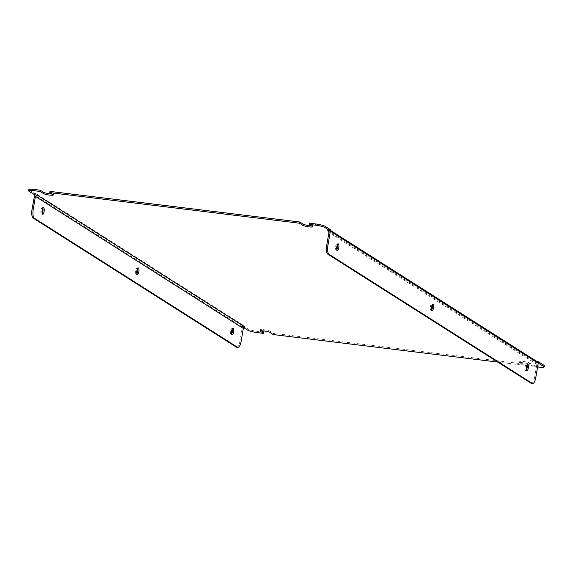 <?xml version="1.0" encoding="UTF-8"?>
<svg xmlns="http://www.w3.org/2000/svg" width="573" height="573" viewBox="0 0 573 573"><rect width="100%" height="100%" fill="white"/><g stroke="black" fill="none" stroke-linecap="round" stroke-linejoin="round"><path stroke-width="0.43" stroke-dasharray="2.87 2.15" d="M273.264 334.568L273.479 333.343L523.249 363.948L519.919 361.828A5.114 0.723 9.7 0 1 519.697 361.556A5.114 0.723 9.7 0 1 524.044 361.577A5.114 0.723 9.7 0 1 529.552 363.01L532.883 365.123L538.892 365.861L538.677 367.092M497.729 362.072L523.042 365.173L523.249 363.948M537.61 366.956L532.675 366.355L532.883 365.123M244.105 327.863L242.408 326.789L243.976 325.722L36.085 193.695L34.688 194.784M242.408 326.789L242.615 325.557L243.976 325.722M34.509 194.763L34.717 193.531L29.209 190.028A7.872 1.11 9.7 0 1 28.858 189.613M36.085 193.695L34.717 193.531M330.206 230.991L329.231 229.615L330.592 229.78M241.176 341.064L239.987 340.921L242.372 326.968L245.072 327.111M523.042 365.173L519.711 363.06A5.114 0.723 9.7 0 1 519.489 362.788A5.114 0.723 9.7 0 1 523.829 362.809A5.114 0.723 9.7 0 1 529.345 364.242L532.675 366.355M327.72 230.683L535.612 362.709L538.104 363.017M49.958 191.396L53.289 193.509A5.114 0.723 9.7 0 1 53.511 193.781A5.114 0.723 9.7 0 1 51.964 194.032M309.37 223.176L312.7 225.296A5.114 0.723 9.7 0 1 312.922 225.569A5.114 0.723 9.7 0 1 311.375 225.812M330.485 230.41L329.231 229.615M544.35 365.724A7.872 1.11 9.7 0 1 538.892 365.861M261.625 330.75L260.507 330.048A5.114 0.723 9.7 0 1 260.285 329.776A5.114 0.723 9.7 0 1 264.633 329.797A5.114 0.723 9.7 0 1 270.148 331.23L273.479 333.343M263.838 332.161L257.836 331.423A7.872 1.11 9.7 0 1 248.13 329.06L242.615 325.557M535.862 377.17L534.681 377.027L536.829 364.428L535.612 362.709M526.408 370.108A3.302 1.046 -83 0 1 525.742 370.631A3.302 1.046 -83 0 1 525.599 370.573A3.302 1.046 -83 0 1 525.147 366.978A3.302 1.046 -83 0 1 526.551 364.07A3.302 1.046 -83 0 1 526.702 364.12A3.302 1.046 -83 0 1 527.067 364.729M431.648 309.936A3.302 1.046 -83 0 1 430.989 310.451A3.302 1.046 -83 0 1 430.839 310.394A3.302 1.046 -83 0 1 430.387 306.799A3.302 1.046 -83 0 1 431.791 303.891A3.302 1.046 -83 0 1 431.942 303.948A3.302 1.046 -83 0 1 432.314 304.55M336.895 249.756A3.302 1.046 -83 0 1 336.229 250.272A3.302 1.046 -83 0 1 336.079 250.215A3.302 1.046 -83 0 1 335.628 246.619A3.302 1.046 -83 0 1 337.031 243.711A3.302 1.046 -83 0 1 337.182 243.769A3.302 1.046 -83 0 1 337.554 244.377M536.829 364.428L328.938 232.402M534.681 377.027A7.872 2.485 -83 0 1 531.429 383.373M232.38 328.623A3.302 1.046 97 0 0 232.008 328.014A3.302 1.046 97 0 0 231.857 327.964A3.302 1.046 97 0 0 230.418 331.115A3.302 1.046 97 0 0 231.055 334.525A3.302 1.046 97 0 0 231.721 334.002M137.62 268.443A3.302 1.046 97 0 0 137.248 267.842A3.302 1.046 97 0 0 137.097 267.784A3.302 1.046 97 0 0 135.665 270.936A3.302 1.046 97 0 0 136.295 274.345A3.302 1.046 97 0 0 136.961 273.83M42.86 208.271A3.302 1.046 97 0 0 42.488 207.662A3.302 1.046 97 0 0 42.338 207.605A3.302 1.046 97 0 0 40.905 210.757A3.302 1.046 97 0 0 41.535 214.166A3.302 1.046 97 0 0 42.201 213.65M239.987 340.921A7.872 2.485 -83 0 1 236.735 347.267M242.372 326.968L34.48 194.942M248.13 329.06L247.916 330.284M28.994 191.26L29.209 190.028M257.628 332.655L257.836 331.423M529.345 364.242L529.552 363.01M519.711 363.06L519.919 361.828M269.933 332.455L270.148 331.23M260.378 330.822L260.507 330.048M53.081 194.741L53.289 193.509M312.493 226.521L312.7 225.296M519.489 362.788L519.697 361.556M260.078 331.001L260.285 329.776M53.303 195.013L53.511 193.781M312.715 226.793L312.922 225.569M41.535 214.166L42.724 214.309M42.338 207.605L43.527 207.748M136.295 274.345L137.484 274.488M137.097 267.784L138.286 267.928M231.055 334.525L232.244 334.668M231.857 327.964L233.046 328.107M336.229 250.272L337.411 250.415M337.031 243.711L338.213 243.854M430.989 310.451L432.171 310.595M431.791 303.891L432.973 304.034M525.742 370.631L526.931 370.774M526.551 364.07L527.733 364.213"/><path stroke-width="0.86" d="M299.521 223.226L299.736 221.995L49.958 191.396L49.751 192.621L299.521 223.226L302.852 225.339L303.067 224.115L299.736 221.995M28.65 190.838L28.858 189.613A7.872 1.11 9.7 0 1 34.323 189.477L40.325 190.215L40.117 191.446L34.108 190.709A7.872 1.11 -170.3 0 0 28.65 190.838A7.872 1.11 -170.3 0 0 28.994 191.26L34.688 194.784L32.095 208.887L33.277 209.038L35.433 196.439L37.181 195.085L34.688 194.784M497.729 362.072L273.264 334.568L269.933 332.455A5.114 0.723 9.7 0 0 264.425 331.022A5.114 0.723 9.7 0 0 260.078 331.001A5.114 0.723 9.7 0 0 260.3 331.273L260.378 330.822M538.283 363.038L538.491 361.807L537.13 361.642L538.104 363.017L543.791 366.541A7.872 1.11 -170.3 0 1 544.142 366.956A7.872 1.11 -170.3 0 1 538.677 367.092L537.61 366.956M330.385 231.012L330.592 229.78L325.084 226.278L324.87 227.51L330.385 231.012L327.72 230.683L328.938 232.402L326.782 244.993L327.971 245.144A7.872 2.485 97 0 0 328.952 254.283L532.253 383.387A7.872 2.485 97 0 0 532.611 383.523A7.872 2.485 97 0 0 535.862 377.17L538.248 363.218L330.356 231.191L327.971 245.144M324.87 227.51A7.872 1.11 -170.3 0 0 315.164 225.146L315.372 223.914A7.872 1.11 9.7 0 1 325.084 226.278M302.852 225.339A5.114 0.723 9.7 0 0 308.367 226.772A5.114 0.723 9.7 0 0 312.715 226.793A5.114 0.723 9.7 0 0 312.493 226.521L309.162 224.408L315.164 225.146M49.751 192.621L53.081 194.741A5.114 0.723 9.7 0 1 53.303 195.013A5.114 0.723 9.7 0 1 48.956 194.992A5.114 0.723 9.7 0 1 43.448 193.559L40.117 191.446M35.433 196.439L243.332 328.465L245.072 327.111L37.181 195.085M260.3 331.273L263.63 333.393L257.628 332.655A7.872 1.11 -170.3 0 1 247.916 330.284L244.105 327.863M51.964 194.032A5.114 0.723 9.7 0 1 43.655 192.327L40.325 190.215M311.375 225.812A5.114 0.723 9.7 0 1 303.067 224.115M309.162 224.408L309.37 223.176L315.372 223.914M537.13 361.642L330.485 230.41M538.491 361.807L544.006 365.309A7.872 1.11 9.7 0 1 544.35 365.724L544.142 366.956M263.63 333.393L263.838 332.161L261.625 330.75M527.883 364.27A3.302 1.046 97 0 0 527.733 364.213A3.302 1.046 97 0 0 526.301 367.365A3.302 1.046 97 0 0 526.931 370.774A3.302 1.046 97 0 0 528.335 367.866A3.302 1.046 97 0 0 527.883 364.27M433.124 304.091A3.302 1.046 97 0 0 432.973 304.034A3.302 1.046 97 0 0 431.541 307.185A3.302 1.046 97 0 0 432.171 310.595A3.302 1.046 97 0 0 433.575 307.687A3.302 1.046 97 0 0 433.124 304.091M338.364 243.912A3.302 1.046 97 0 0 338.213 243.854A3.302 1.046 97 0 0 336.781 247.013A3.302 1.046 97 0 0 337.411 250.415A3.302 1.046 97 0 0 338.815 247.507A3.302 1.046 97 0 0 338.364 243.912M527.067 364.729A3.302 1.046 -83 0 1 526.408 370.108M432.314 304.55A3.302 1.046 -83 0 1 431.648 309.936M337.554 244.377A3.302 1.046 -83 0 1 336.895 249.756M328.952 254.283L327.77 254.133L531.071 383.244L532.253 383.387M327.77 254.133A7.872 2.485 -83 0 1 326.782 244.993M532.611 383.523L531.429 383.373A7.872 2.485 -83 0 1 531.071 383.244M243.332 328.465L241.176 341.064A7.872 2.485 97 0 1 237.924 347.417A7.872 2.485 97 0 1 237.566 347.281L34.265 218.177L33.076 218.026A7.872 2.485 -83 0 1 32.095 208.887M231.721 334.002A3.302 1.046 97 0 0 232.38 328.623M136.961 273.83A3.302 1.046 97 0 0 137.62 268.443M42.201 213.65A3.302 1.046 97 0 0 42.86 208.271M237.924 347.417L236.735 347.267A7.872 2.485 -83 0 1 236.377 347.138L33.076 218.026M233.197 328.164A3.302 1.046 97 0 0 233.046 328.107A3.302 1.046 97 0 0 231.607 331.258A3.302 1.046 97 0 0 232.244 334.668A3.302 1.046 97 0 0 233.648 331.76A3.302 1.046 97 0 0 233.197 328.164M138.437 267.985A3.302 1.046 97 0 0 138.286 267.928A3.302 1.046 97 0 0 136.847 271.079A3.302 1.046 97 0 0 137.484 274.488A3.302 1.046 97 0 0 138.888 271.581A3.302 1.046 97 0 0 138.437 267.985M43.677 207.806A3.302 1.046 97 0 0 43.527 207.748A3.302 1.046 97 0 0 42.087 210.907A3.302 1.046 97 0 0 42.724 214.309A3.302 1.046 97 0 0 44.128 211.401A3.302 1.046 97 0 0 43.677 207.806M33.277 209.038A7.872 2.485 97 0 0 34.265 218.177M34.323 189.477L34.108 190.709M543.791 366.541L544.006 365.309M236.377 347.138L237.566 347.281M43.448 193.559L43.655 192.327"/></g></svg>
